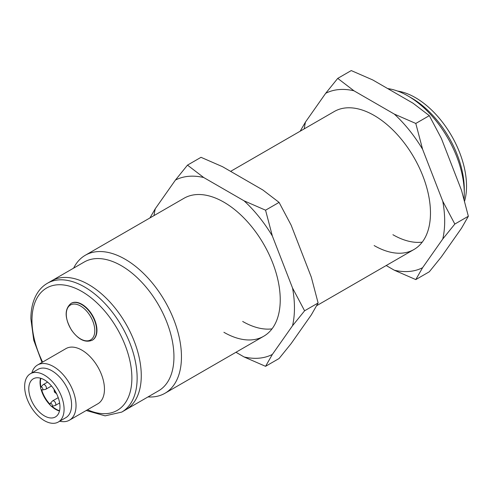 <?xml version="1.0" encoding="UTF-8"?>
<svg xmlns="http://www.w3.org/2000/svg" width="493" height="493" viewBox="0 0 493 493"><rect width="100%" height="100%" fill="white"/><g stroke="black" fill="none" stroke-linecap="round" stroke-linejoin="round"><path stroke-width="0.74" d="M411.692 98.101L407.939 95.932L411.692 98.101A74.363 42.934 60 0 1 464.277 189.176L464.277 193.515A79.675 46.003 -120 0 0 407.939 95.932L407.939 95.932A79.675 46.003 -120 0 0 387.714 88.592M464.049 199.209A79.675 46.003 -120 0 0 464.277 193.515M121.364 265.721A74.363 42.934 60 0 1 169.943 331.253A74.363 42.934 60 0 1 158.543 390.838L125.869 409.708A74.363 42.934 60 0 0 137.27 350.116A74.363 42.934 60 0 0 88.691 284.59A74.363 42.934 60 0 1 137.27 350.116A74.363 42.934 60 0 1 125.869 409.708L121.74 412.093A74.363 42.934 60 0 0 137.14 378.051A74.363 42.934 60 0 0 84.556 286.975A74.363 42.934 60 0 0 47.377 283.29L51.506 280.905A74.363 42.934 60 0 1 88.691 284.59A74.363 42.934 60 0 0 51.506 280.905L84.186 262.042A74.363 42.934 60 0 1 121.364 265.721M73.636 268.13A79.675 46.003 60 0 1 85.283 255.269A79.675 46.003 60 0 1 125.117 259.219A79.675 46.003 60 0 1 177.172 329.429A79.675 46.003 60 0 1 164.958 393.272A79.675 46.003 60 0 1 147.999 396.927M40.833 378.297A22.043 12.726 -120 0 0 40.426 382.149A22.043 12.726 -120 0 0 40.956 387.11M41.628 389.772A22.043 12.726 -120 0 0 50.009 404.291M51.981 406.207A22.043 12.726 -120 0 0 59.548 410.718M40.808 387.276L42.99 384.811A2.656 1.534 60 0 1 43.218 384.626A2.656 1.534 60 0 1 45.183 385.261A2.656 1.534 60 0 1 46.416 387.818A2.656 1.534 60 0 1 45.874 389.224A2.656 1.534 60 0 1 45.596 389.328L42.373 389.988A1.596 0.918 60 0 1 40.617 388.009A1.596 0.918 60 0 1 40.808 387.276A1.596 0.918 60 0 1 42.022 387.449A1.596 0.918 60 0 1 42.86 389.076A1.596 0.918 60 0 1 42.373 389.988M50.194 403.539L52.375 401.074A2.656 1.534 60 0 1 52.603 400.889A2.656 1.534 60 0 1 54.575 401.524A2.656 1.534 60 0 1 55.801 404.081A2.656 1.534 60 0 1 55.259 405.486A2.656 1.534 60 0 1 54.982 405.591L51.759 406.25A1.596 0.918 60 0 1 50.009 404.272A1.596 0.918 60 0 1 50.194 403.539A1.596 0.918 60 0 1 51.414 403.712A1.596 0.918 60 0 1 52.252 405.345A1.596 0.918 60 0 1 51.759 406.25M59.955 406.867A22.043 12.726 60 0 1 55.389 416.961A22.043 12.726 60 0 1 38.405 411.051A22.043 12.726 60 0 1 28.779 388.872A22.043 12.726 60 0 1 33.345 378.778A22.043 12.726 60 0 1 50.335 384.682A22.043 12.726 60 0 1 59.955 406.867M59.474 411.026A22.043 12.726 60 0 1 51.383 406.22M50.28 405.172A22.043 12.726 60 0 1 40.999 389.094M40.642 387.621A22.043 12.726 60 0 1 40.05 382.365A22.043 12.726 60 0 1 40.531 378.211M58.31 422.02L65.822 417.682A27.885 16.103 -120 0 0 71.596 404.913A27.885 16.103 -120 0 0 59.425 376.855A27.885 16.103 -120 0 0 37.936 369.38L30.424 373.719A27.885 16.103 60 0 1 51.913 381.188A27.885 16.103 60 0 1 64.084 409.252A27.885 16.103 60 0 1 58.31 422.02A27.885 16.103 60 0 1 36.821 414.545A27.885 16.103 60 0 1 24.65 386.481A27.885 16.103 60 0 1 30.424 373.719M31.848 372.899A31.872 18.401 60 0 1 37.573 364.993A31.872 18.401 60 0 1 62.13 373.534A31.872 18.401 60 0 1 76.039 405.603A31.872 18.401 60 0 1 69.439 420.19A31.872 18.401 60 0 1 59.733 421.195M96.948 330.322A21.248 12.27 60 0 1 92.548 340.047L92.228 340.232A21.248 12.27 60 0 0 91.063 313.819A21.248 12.27 60 0 0 70.98 303.435L71.306 303.244A21.248 12.27 60 0 1 87.674 308.938A21.248 12.27 60 0 1 96.948 330.322M69.439 420.19L97.861 403.785A31.872 18.401 -120 0 0 104.461 389.193A31.872 18.401 -120 0 0 90.552 357.123A31.872 18.401 -120 0 0 65.994 348.582L37.573 364.993M89.51 314.848A20.158 11.635 -120 0 0 69.464 305.697A20.158 11.635 -120 0 0 71.559 330.057A20.158 11.635 -120 0 0 91.612 339.209A20.158 11.635 -120 0 0 89.51 314.848M397.654 91.088A72.237 41.708 60 0 1 415.451 97.669A72.237 41.708 60 0 1 464.579 201.162M230.613 171.367L334.297 111.504A79.675 46.003 60 0 1 374.138 115.448A79.675 46.003 60 0 1 426.186 185.658A79.675 46.003 60 0 1 413.972 249.501A79.675 46.003 60 0 1 374.138 245.557M422.242 242.137A79.675 46.003 60 0 1 392.915 234.717M304.267 128.839A99.777 57.607 60 0 1 305.5 122.024L325.676 93.313A99.777 57.607 60 0 1 353.956 90.792L337.73 78.387L351.25 70.579L372.739 79.946L413.091 103.247L429.317 115.652L441.377 138.428L461.553 190.434L468.35 216.248L454.829 224.056L442.769 201.273A99.777 57.607 60 0 1 442.769 238.988L422.593 267.693A99.777 57.607 60 0 1 394.314 270.219L386.204 265.536M468.35 216.248L461.553 228.142L441.377 256.847L429.317 271.779L415.796 279.586L422.593 267.693M353.956 90.792L394.314 114.086A99.777 57.607 60 0 1 422.593 149.274L442.769 201.273M429.317 115.652L415.796 123.453L394.314 114.086M422.593 149.274L415.796 123.453M442.769 238.988L454.829 224.056M394.314 270.219L415.796 279.586M305.5 122.024L300.163 131.212M337.73 78.387L325.676 93.313M85.283 255.269L184.062 198.241A79.675 46.003 60 0 1 223.902 202.185A79.675 46.003 60 0 1 275.951 272.395A79.675 46.003 60 0 1 263.737 336.238A79.675 46.003 60 0 1 223.902 332.294M272.007 328.874A79.675 46.003 60 0 1 242.679 321.454M154.032 215.577A99.777 57.607 60 0 1 155.264 208.761L175.44 180.056A99.777 57.607 60 0 1 203.72 177.529L187.494 165.124L201.021 157.316L222.503 166.683L262.855 189.984L279.081 202.389L291.141 225.165L311.317 277.171L318.114 302.985L304.594 310.793L292.54 288.017A99.777 57.607 60 0 1 292.54 325.725L272.358 354.43A99.777 57.607 60 0 1 244.078 356.957L235.968 352.273M318.114 302.985L311.317 314.879L291.141 343.59L279.081 358.516L265.561 366.324L272.358 354.43M203.72 177.529L244.078 200.824A99.777 57.607 60 0 1 272.358 236.011L292.54 288.017M279.081 202.389L265.561 210.191L244.078 200.824M272.358 236.011L265.561 210.191M292.54 325.725L304.594 310.793M244.078 356.957L265.561 366.324M155.264 208.761L149.927 217.949M187.494 165.124L175.44 180.056M54.575 390.154A1.596 0.918 -120 0 0 54.47 391.454A1.596 0.918 -120 0 0 55.475 392.755A1.596 0.918 -120 0 0 56.153 392.89M87.52 409.757A70.647 40.79 -120 0 0 131.877 378.051A70.647 40.79 -120 0 0 81.924 291.529A70.647 40.79 -120 0 0 31.971 320.37A70.647 40.79 -120 0 0 42.608 362.084M164.958 393.272L263.737 336.238M316.654 305.691L413.972 249.501M45.874 389.224L51.494 385.976M55.259 405.486L59.622 402.972M52.603 400.889L58.229 397.641M43.218 384.626L47.575 382.106M54.014 389.297L54.421 392.052L56.615 393.802M47.377 283.29C43.298 285.663 39.939 288.96 37.295 293.181C33.025 300.145 30.886 308.698 30.886 318.848L33.752 340.244L42.01 362.429M86.232 410.496L105.114 415.852L121.74 412.093M70.98 303.435C64.373 309.129 64.552 318.028 71.528 330.125C78.375 339.646 85.277 343.017 92.228 340.232"/></g></svg>
